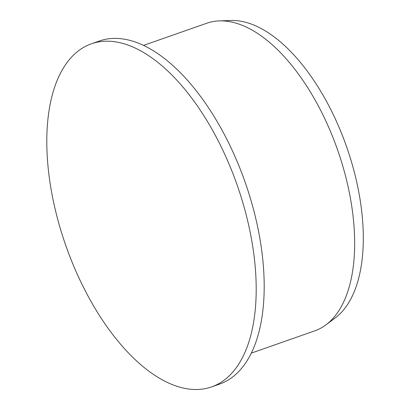 <?xml version="1.0" encoding="UTF-8"?>
<svg xmlns="http://www.w3.org/2000/svg" width="410" height="410" viewBox="0 0 410 410"><rect width="100%" height="100%" fill="white"/><g stroke="black" fill="none" stroke-linecap="round" stroke-linejoin="round"><path stroke-width="0.61" d="M80.944 282.136A181.768 90.861 70.7 0 1 91.358 43.819A181.768 90.861 70.7 0 1 237.236 185.294A181.768 90.861 70.7 0 1 211.627 386.886A181.768 90.861 70.7 0 1 80.944 282.136M91.358 43.819L99.353 41.015A181.768 90.861 70.7 0 1 245.231 182.491A181.768 90.861 70.7 0 1 219.622 384.088L211.627 386.886M143.479 45.413L206.819 23.206A163.021 81.487 70.7 0 1 219.36 20.889A163.021 81.487 70.7 0 1 337.65 150.091A163.021 81.487 70.7 0 1 325.93 324.874A163.021 81.487 70.7 0 1 314.685 330.89L251.345 353.097M219.36 20.889L230.907 20.5A159.526 79.74 70.7 0 1 346.66 146.934A159.526 79.74 70.7 0 1 335.19 317.965L325.93 324.874"/></g></svg>
